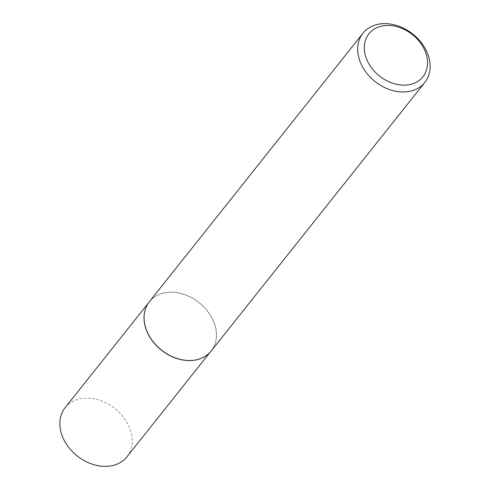 <?xml version="1.0" encoding="UTF-8"?>
<svg xmlns="http://www.w3.org/2000/svg" width="490" height="490" viewBox="0 0 490 490"><rect width="100%" height="100%" fill="white"/><g stroke="black" fill="none" stroke-linecap="round" stroke-linejoin="round"><path stroke-width="0.37" stroke-dasharray="2.45 1.84" d="M146.069 307.328A39.482 30.288 -141.5 0 1 149.321 301.84A39.482 30.288 -141.5 0 1 182.268 293.927A39.482 30.288 -141.5 0 1 213.052 320.338A39.482 30.288 -141.5 0 1 211.117 350.999A39.482 30.288 -141.5 0 1 206.504 355.409M65.145 407.649A39.482 30.288 -141.5 0 1 98.092 399.736A39.482 30.288 -141.5 0 1 128.876 426.147A39.482 30.288 -141.5 0 1 126.941 456.815M149.383 301.705A39.525 30.319 -141.5 0 1 182.36 293.779A39.525 30.319 -141.5 0 1 213.175 320.221A39.525 30.319 -141.5 0 1 211.239 350.913M149.321 301.84L148.568 302.789M211.117 350.999L210.363 351.949"/><path stroke-width="0.73" d="M206.504 355.409A39.482 30.288 -141.5 0 1 206.449 355.446A39.482 30.288 -141.5 0 1 147.386 332.502A39.482 30.288 -141.5 0 1 146.038 307.389A39.482 30.288 -141.5 0 1 146.069 307.328M210.363 351.949L126.941 456.815A39.482 30.288 -141.5 0 1 93.994 464.728A39.482 30.288 -141.5 0 1 63.21 438.311A39.482 30.288 -141.5 0 1 65.145 407.649L148.568 302.789M424.848 82.406L211.239 350.913A39.525 30.319 -141.5 0 1 206.56 355.366A39.525 30.319 -141.5 0 1 147.447 332.398A39.525 30.319 -141.5 0 1 146.094 307.261A39.525 30.319 -141.5 0 1 149.383 301.705L362.992 33.198A39.525 30.319 -141.5 0 1 395.975 25.272A39.525 30.319 -141.5 0 1 426.784 51.713A39.525 30.319 -141.5 0 1 424.848 82.406A39.525 30.319 -141.5 0 1 391.871 90.332A39.525 30.319 -141.5 0 1 361.057 63.89A39.525 30.319 -141.5 0 1 362.992 33.198M424.616 49.968A34.502 26.472 38.5 0 0 382.604 25.921A34.502 26.472 38.5 0 0 367.237 60.595A34.502 26.472 38.5 0 0 409.248 84.647A34.502 26.472 38.5 0 0 424.616 49.968"/></g></svg>
